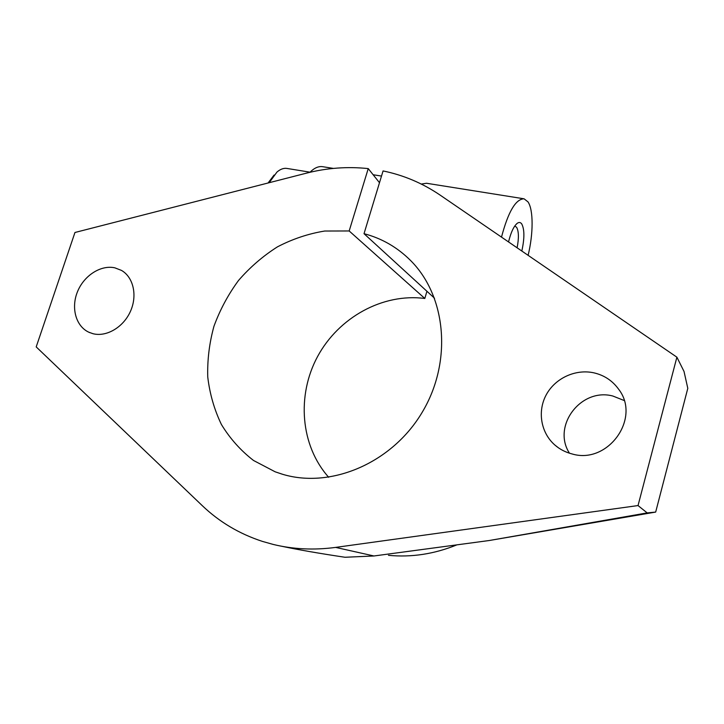 <?xml version="1.0" encoding="UTF-8"?>
<svg xmlns="http://www.w3.org/2000/svg" width="724" height="724" viewBox="0 0 724 724"><rect width="100%" height="100%" fill="white"/><g stroke="black" fill="none" stroke-linecap="round" stroke-linejoin="round"><path stroke-width="1.09" d="M456.907 544.855C434.291 554.059 411.476 557.543 388.462 555.326M310.062 172.185L287.301 168.493C283.926 167.85 280.478 169.045 276.948 172.077L269.192 182.701M274.079 175.045L268.061 182.991M523.543 198.729L426.545 183.263L421.296 184.05M528.113 255.337C533.38 233.87 533.516 209.951 528.013 201.905L524.086 198.81C515.741 198.946 508.212 211.716 501.497 237.119M333.402 168.411L323.04 166.755C318.786 165.959 314.424 167.805 309.963 172.294M434.554 298.252L364.018 233.689C381.847 238.359 397.413 247.337 410.698 260.622C446.328 296.207 452.545 361.71 422.219 412.255C392.164 462.953 331.302 488.836 282.84 474.365L275.156 471.804L253.536 460.482C240.649 450.509 229.942 438.509 221.417 424.508C214.286 409.639 209.734 393.802 207.752 376.996C207.263 359.955 209.336 343.04 213.96 326.262C219.969 309.854 228.15 294.587 238.522 280.469C249.979 267.265 262.948 256.061 277.455 246.848C292.587 238.974 308.352 233.698 324.741 231.028L349.176 230.965L424.816 298.469L426.934 291.274M517.099 247.798C518.981 238.096 518.809 231.237 516.583 227.236L514.728 226.078M508.538 241.934C510.945 232.142 513.931 225.879 517.488 223.137C519.171 222.069 520.583 222.34 521.732 223.933C524.565 229.372 524.592 238.404 521.823 251.029M593.879 372.833C604.169 375.213 612.395 380.643 618.558 389.123C641.446 418.255 607.753 464.899 571.888 453.894C565.453 452.238 559.779 449.287 554.856 445.016C540.783 432.753 537.262 411.277 546.249 394.779C555.163 378.245 575.426 368.769 593.879 372.833M624.115 400.499L612.884 396.037C580.974 387.44 551.76 426.011 569.462 453.206M114.863 267.835L121.496 270.414C133.451 277.238 137.596 295.6 130.429 311.401C123.397 327.248 106.491 337.212 92.962 333.701L88.753 332.189C75.794 326.144 70.852 307.736 77.513 291.654C84.02 275.518 100.835 264.694 114.863 267.835M328.678 477.279C300.37 445.522 296.541 395.376 317.628 356.434C338.678 317.456 382.697 292.976 424.816 298.469M349.176 230.965L368.235 168.602C347.484 166.402 326.832 167.932 306.279 173.199L74.961 232.485L36.2 346.905L202.313 505.687C219.336 521.959 239.373 533.869 262.414 541.398L273.12 544.412C293.175 549.299 314.008 550.294 335.628 547.398L638.034 505.56L676.895 357.185L440.002 195.018C422.49 183.163 403.512 175.136 383.068 170.936L364.018 233.689M368.235 168.602L379.494 182.72M281.754 546.267C298.125 549.733 319.203 553.398 344.995 557.263L373.955 555.978L489.279 540.511L647.175 512.9L655.673 512.076L687.8 388.326L684.026 371.457L676.895 357.185M655.673 512.076L489.279 540.511M638.034 505.56L647.175 512.9M335.628 547.398L373.955 555.978M381.512 176.077L373.132 174.746M516.646 223.807L517.488 223.137M89.839 332.669L88.753 332.189M558.367 447.758L554.856 445.016M282.233 474.184L275.156 471.804"/></g></svg>
